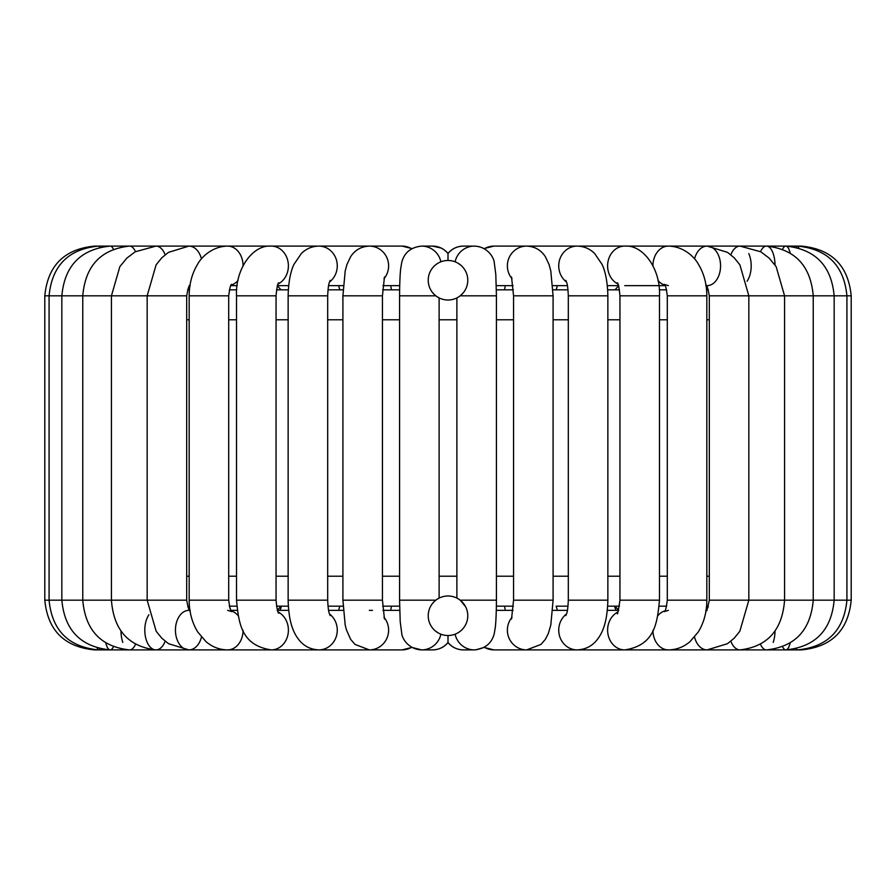 <?xml version="1.0" encoding="UTF-8"?>
<svg xmlns="http://www.w3.org/2000/svg" width="896" height="896" viewBox="0 0 896 896"><rect width="100%" height="100%" fill="white"/><g stroke="black" fill="none" stroke-linecap="round" stroke-linejoin="round"><path stroke-width="1.34" d="M437.965 632.778L435.422 631.008M458.203 598.819L460.174 600.174A19.768 19.768 0 0 0 428.232 615.754A19.768 19.768 0 0 0 456.669 633.517A19.768 19.768 0 0 0 460.174 600.174L465.55 606.637M436.699 599.536L439.118 598.091L439.118 297.909L436.699 296.464M463.12 292.992L460.174 295.826A19.768 19.768 0 0 1 428.232 280.246A19.768 19.768 0 0 1 456.669 262.483A19.768 19.768 0 0 1 460.174 295.826L458.338 297.102M458.035 263.222L460.578 264.992M437.192 296.8L437.797 297.181M187.6 289.834L189.426 289.834L187.6 289.834M229.365 289.834L236.746 289.834L229.365 289.834M659.254 289.834L666.635 289.834L659.254 289.834M706.574 289.834L708.4 289.834L706.574 289.834L706.115 285.645M618.778 285.645L614.97 289.845L619.483 289.834L607.678 289.834L614.947 289.834M568.019 289.834L552.978 289.834L556.158 289.834L557.402 285.645M513.397 289.834L496.384 289.834M390.757 285.645L391.406 289.834L399.616 289.834L382.603 289.834M343.022 289.834L327.981 289.834L339.842 289.834L338.598 285.645M288.322 289.834L276.517 289.834L281.03 289.834L277.222 285.645M187.768 606.659L189.426 606.166M230.877 610.355L237.171 610.355L230.877 610.355L229.365 606.166L236.746 606.166M277.222 610.355L281.03 606.155L276.517 606.166L288.322 606.166L281.053 606.166M338.598 610.355L339.842 606.166L327.981 606.166L343.022 606.166M382.603 606.166L399.616 606.166M496.384 606.166L513.397 606.166M556.158 606.166L568.019 606.166L556.158 606.166L557.402 610.355M614.947 606.166L607.678 606.166L619.483 606.166L614.97 606.166L618.778 610.355M659.254 606.166L666.635 606.166M706.574 606.166L708.31 606.424M505.243 285.645L504.594 289.834M391.406 606.166L390.757 610.355M448 635.522L448 642.6C444.013 647.293 438.872 649.734 432.555 649.902A19.768 19.712 -90 0 0 448 642.421A19.768 19.712 90 0 0 463.445 649.902L474.41 649.902A19.768 19.712 90 0 1 455.123 634.189M441.168 248.058L432.555 246.098C438.626 246.154 443.778 248.595 448 253.4L448 260.478M504.594 606.166L505.243 610.355M614.79 607.566L616.19 610.355M281.21 607.566L279.81 610.355M435.826 295.826L399.571 295.826L399.571 600.174L400.198 621.533L401.778 633.741C402.125 637.941 407.938 649.309 421.59 649.902A19.768 19.712 -90 0 0 440.877 634.189M399.571 600.174L435.826 600.174M460.174 295.826L496.429 295.826L496.429 600.174C496.317 618.789 495.477 625.99 495.309 627.211L494.256 633.573C491.781 643.317 485.173 648.76 474.41 649.902M460.174 600.174L496.429 600.174M399.571 295.826C399.683 277.211 400.523 270.01 400.691 268.789L401.744 262.427C404.219 252.683 410.827 247.24 421.59 246.098A19.768 19.712 90 0 1 440.877 261.811M455.123 261.811A19.768 19.712 -90 0 1 474.41 246.098C488.062 246.691 493.875 258.059 494.222 262.259L495.802 274.467L496.429 295.826M186.693 319.794L189.168 319.794M228.704 319.794L236.51 319.794M276.058 319.794L288.142 319.794M327.69 319.794L342.91 319.794M382.446 319.794L399.571 319.794M439.118 319.794L456.882 319.794M496.429 319.794L513.554 319.794M553.09 319.794L568.31 319.794M607.858 319.794L619.942 319.794M659.49 319.794L667.296 319.794M706.832 319.794L709.307 319.794M709.307 576.206L706.832 576.206M667.296 576.206L659.49 576.206M619.942 576.206L607.858 576.206M568.31 576.206L553.09 576.206M513.554 576.206L496.429 576.206M456.882 576.206L439.118 576.206M399.571 576.206L382.446 576.206M342.91 576.206L327.69 576.206M288.142 576.206L276.058 576.206M236.51 576.206L228.704 576.206M189.168 576.206L186.693 576.206M411.645 248.752A19.768 19.275 90 0 0 402.002 246.098L98.47 246.098A19.768 2.946 90 0 1 99.501 247.341M94.528 649.746L94.528 649.902C64.322 646.957 47.746 630.381 44.8 600.174L49.078 600.174L49.078 295.826C51.99 265.642 68.454 249.066 98.47 246.098L94.528 246.098C64.322 249.054 47.746 265.63 44.8 295.826L186.693 295.826C188.216 287.582 189.392 284.099 190.221 285.354M97.238 648.077A19.768 2.946 -90 0 0 98.47 649.902A19.768 2.946 -90 0 0 99.501 648.659M105.818 643.048A19.768 5.824 -90 0 0 110.23 649.902L98.47 649.902C68.454 646.934 51.99 630.358 49.078 600.174L186.693 600.174C188.216 608.418 189.392 611.901 190.221 610.646L188.888 610.355A19.768 13.451 -90 0 0 175.437 630.134A19.768 13.451 -90 0 0 188.888 649.902A19.768 13.451 -90 0 0 199.416 642.421A19.768 13.451 -90 0 0 201.466 637.09M113.344 249.166A19.768 5.824 90 0 0 110.23 246.098L110.23 246.098C80.752 249.122 64.624 265.698 61.835 295.826L61.835 600.174C64.624 630.302 80.752 646.878 110.23 649.902A19.768 5.824 -90 0 0 113.344 646.834M94.528 649.902L129.528 649.902A19.768 8.579 -90 0 0 135.475 644.37M120.96 631.008A19.768 8.579 -90 0 0 122.808 642.421M148.949 614.746A19.768 11.133 -90 0 0 145.443 636.72A19.768 11.133 -90 0 0 155.949 649.902L129.528 649.902C100.934 646.766 85.344 630.202 82.768 600.174L82.768 295.826C85.344 265.798 100.934 249.234 129.528 246.098A19.768 8.579 90 0 1 135.475 251.63M278.118 612.013A19.768 17.125 -90 0 1 284.682 642.421A19.768 17.125 -90 0 1 271.264 649.902L155.949 649.902A19.768 11.133 -90 0 0 164.674 642.421A19.768 11.133 -90 0 0 165.155 641.234M155.949 649.902C128.509 646.621 113.669 630.045 111.429 600.174L111.429 295.826L119.862 266.616L126.862 258.104L135.162 251.81L155.949 246.098A19.768 11.133 90 0 1 165.155 254.766M188.888 649.902L168.526 643.709L161.784 638.176L156.173 631.277L147.157 600.174L147.157 295.826L156.117 264.813L161.694 257.914L168.403 252.381L188.888 246.098A19.768 13.451 90 0 1 201.466 258.91M319.133 649.902L227.618 649.902A19.768 15.456 -90 0 0 239.725 642.421A19.768 15.456 -90 0 0 243.074 630.358M238.045 615.541A19.768 15.456 -90 0 0 231.179 610.893M231.717 284.39C230.754 284.077 229.746 287.885 228.704 295.826L189.168 295.826C189.202 283.976 192.046 273.37 197.736 264.018C201.107 257.656 211.926 246.344 227.618 246.098A19.768 15.456 90 0 1 239.725 253.579A19.768 15.456 90 0 1 243.074 265.642M238.045 280.459A19.768 15.456 90 0 1 231.179 285.107M227.618 649.902C219.576 649.79 212.386 647.058 206.046 641.693L197.781 632.05C192.069 622.686 189.202 612.058 189.168 600.174L228.704 600.174C229.746 608.115 230.754 611.923 231.717 611.61L227.618 610.355M278.768 282.766C277.771 283.058 276.864 287.403 276.058 295.826L236.51 295.826C235.222 269.562 252.448 244.597 271.264 246.098A19.768 17.125 90 0 1 284.682 253.579A19.768 17.125 90 0 1 278.118 283.987M271.264 649.902C241.002 645.277 238.773 622.922 236.51 600.174L276.058 600.174C276.864 608.597 277.771 612.942 278.768 613.234M372.49 649.902L318.864 649.902A19.768 18.402 -90 0 0 336.403 636.126A19.768 18.402 -90 0 0 329.493 613.995M330.131 280.392C329.661 282.542 328.339 281.59 327.69 295.826L288.142 295.826C288.534 276.898 292.488 267.31 293.978 264.354L301.37 253.467C306.286 248.696 312.11 246.232 318.864 246.098A19.768 18.402 90 0 1 336.403 259.874A19.768 18.402 90 0 1 329.493 282.005M318.864 649.902C309.691 649.499 302.49 645.378 297.237 637.526C292.846 630.963 288.725 621.23 288.142 600.174L327.69 600.174C328.339 614.41 329.661 613.458 330.131 615.608M448 642.6C451.987 647.293 457.128 649.734 463.445 649.902C457.128 649.734 451.987 647.293 448 642.6C444.013 647.293 438.872 649.734 432.555 649.902L421.59 649.902L411.97 647.427L402.002 649.902L369.342 649.902A19.768 19.275 -90 0 0 383.97 617.254M384.462 276.987L382.446 295.826L342.91 295.826L342.91 600.174L345.173 624.926L346.382 629.72L350.627 639.318L354.995 644.403L369.342 649.902L402.002 649.902A19.768 19.275 -90 0 0 411.645 647.248M342.91 295.826L345.218 270.906L346.931 264.544L350.672 256.614C355.096 249.95 361.323 246.445 369.342 246.098A19.768 19.275 90 0 1 383.97 278.746M342.91 600.174L382.446 600.174L384.462 619.013M421.59 246.098L432.555 246.098A19.768 19.712 90 0 1 448 253.579A19.768 19.712 -90 0 1 463.445 246.098L475.754 246.142M484.355 647.248A19.768 19.275 90 0 0 493.998 649.902L526.658 649.902L541.005 644.403L545.373 639.318L548.296 633.595L550.827 624.926L553.09 600.174L513.554 600.174L511.538 619.013M512.03 617.254A19.768 19.275 90 0 0 526.658 649.902L493.998 649.902L484.03 647.427L493.976 649.902M484.355 248.752A19.768 19.275 -90 0 1 493.998 246.098L707.112 246.098A19.768 13.451 -90 0 1 720.563 265.866A19.768 13.451 -90 0 1 707.112 285.645L705.779 285.354C706.608 284.099 707.784 287.582 709.307 295.826L851.2 295.826C848.254 265.63 831.678 249.054 801.472 246.098L801.472 246.254M512.03 278.746A19.768 19.275 -90 0 1 526.658 246.098C534.677 246.445 540.904 249.95 545.328 256.614L549.069 264.544L550.782 270.906L553.09 295.826L553.09 600.174M511.538 276.987L513.554 295.826L553.09 295.826M566.507 613.995A19.768 18.402 90 0 0 559.597 636.126A19.768 18.402 90 0 0 577.136 649.902L526.658 649.902M566.507 282.005A19.768 18.402 -90 0 1 562.722 253.579A19.768 18.402 -90 0 1 577.136 246.098C583.89 246.232 589.714 248.696 594.63 253.467L602.022 264.354C603.512 267.31 607.466 276.898 607.858 295.826L607.858 600.174L568.31 600.174C567.627 614.667 566.362 613.357 565.869 615.608M565.869 280.392C566.339 282.542 567.661 281.59 568.31 295.826L607.858 295.826M617.882 612.013A19.768 17.125 90 0 0 607.981 634.178A19.768 17.125 90 0 0 624.736 649.902L551.342 649.902M617.882 283.987A19.768 17.125 -90 0 1 611.318 253.579A19.768 17.125 -90 0 1 624.736 246.098C643.552 244.597 660.778 269.562 659.49 295.826L659.49 600.174L619.942 600.174C618.296 611.341 617.389 615.698 617.232 613.234M617.232 282.766C618.229 283.058 619.136 287.403 619.942 295.826L659.49 295.826M664.821 610.893A19.768 15.456 90 0 0 657.955 615.541M652.926 630.358A19.768 15.456 90 0 0 668.382 649.902L577.136 649.902C586.309 649.499 593.51 645.378 598.763 637.526C603.154 630.963 607.275 621.23 607.858 600.174M664.821 285.107A19.768 15.456 -90 0 1 657.955 280.459M652.926 265.642A19.768 15.456 -90 0 1 668.382 246.098C684.074 246.344 694.893 257.656 698.264 264.018C703.954 273.37 706.798 283.976 706.832 295.826L706.832 600.174L667.296 600.174C666.266 608.093 665.269 611.901 664.283 611.61L668.382 610.355M668.382 285.645L664.283 284.39C665.246 284.077 666.254 287.885 667.296 295.826L706.832 295.826M694.534 637.09A19.768 13.451 90 0 0 696.584 642.421A19.768 13.451 90 0 0 707.112 649.902L668.382 649.902C676.424 649.79 683.614 647.058 689.954 641.693L698.219 632.05C703.931 622.686 706.798 612.058 706.832 600.174M694.534 258.91A19.768 13.451 -90 0 1 696.584 253.579A19.768 13.451 -90 0 1 707.112 246.098L766.472 246.098A19.768 8.579 -90 0 1 775.04 264.992M707.112 610.355L705.779 610.646C706.205 612.651 707.37 609.157 709.307 600.174L851.2 600.174C848.254 630.381 831.678 646.957 801.472 649.902L707.112 649.902L727.474 643.709L734.216 638.176L739.827 631.277L748.843 600.174L748.843 295.826L739.883 264.813L734.306 257.914L727.597 252.381L707.112 246.098M730.845 641.234A19.768 11.133 90 0 0 740.051 649.902C767.491 646.621 782.331 630.045 784.571 600.174L784.571 295.826L776.138 266.616L769.138 258.104L760.838 251.81L740.051 246.098A19.768 11.133 -90 0 0 730.845 254.766M748.776 253.579A19.768 11.133 -90 0 1 747.051 281.254M773.192 642.421A19.768 8.579 90 0 0 775.04 631.008M760.525 644.37A19.768 8.579 90 0 0 766.472 649.902L785.77 649.902A19.768 5.824 90 0 0 790.182 643.048M760.525 251.63A19.768 8.579 -90 0 1 766.472 246.098L785.77 246.098A19.768 5.824 -90 0 1 790.182 252.952M782.656 646.834A19.768 5.824 90 0 0 785.77 649.902C815.248 646.878 831.376 630.302 834.165 600.174L834.165 295.826C831.376 265.698 815.248 249.122 785.77 246.098L797.53 246.098A19.768 2.946 -90 0 1 798.762 247.923M782.656 249.166A19.768 5.824 -90 0 1 785.77 246.098L785.77 246.098M796.499 648.659A19.768 2.946 90 0 0 797.53 649.902L766.472 649.902C795.066 646.766 810.656 630.202 813.232 600.174L813.232 295.826C810.656 265.798 795.066 249.234 766.472 246.098L766.472 246.098M796.499 247.341A19.768 2.946 -90 0 1 797.53 246.098L801.472 246.098M456.882 297.909L456.882 598.091M186.693 295.826L186.693 600.174M237.171 285.645L230.877 285.645M189.168 295.826L189.168 600.174M228.704 295.826L228.704 600.174M277.502 610.355L288.669 610.355M288.669 285.645L277.502 285.645M236.51 295.826L236.51 600.174M276.058 295.826L276.058 600.174M328.586 610.355L343.246 610.355M369.342 610.355L372.49 610.355M343.246 285.645L328.586 285.645M288.142 295.826L288.142 600.174M327.69 295.826L327.69 600.174M382.928 610.355L399.706 610.355M402.002 246.098L411.97 248.573M399.706 285.645L382.928 285.645M382.446 295.826L382.446 600.174M448 253.4C451.987 248.707 457.128 246.266 463.445 246.098C457.374 246.154 452.222 248.595 448 253.4M513.072 610.355L496.294 610.355M484.03 248.573L493.998 246.098M496.294 285.645L513.072 285.645M513.554 295.826L513.554 600.174M567.414 610.355L552.754 610.355M552.754 285.645L567.414 285.645M568.31 295.826L568.31 600.174M618.498 610.355L607.331 610.355M607.331 285.645L618.498 285.645M624.736 649.902C654.998 645.277 657.227 622.922 659.49 600.174M619.942 295.826L619.942 600.174M624.736 285.645L665.123 285.645M667.296 295.826L667.296 600.174M709.307 295.826L709.307 600.174M797.53 649.902C827.546 646.934 844.01 630.358 846.922 600.174L846.922 295.826C844.01 265.642 827.546 249.066 797.53 246.098L797.53 246.098M851.2 295.826L851.2 600.174M708.154 606.883L707.683 607.992M707.045 609.146L706.451 609.986M652.389 649.902L576.867 649.902M482.754 247.923L478.766 246.579M475.888 649.846L484.03 647.427M189.426 289.834L189.941 285.645M44.8 295.826L44.8 600.174"/></g></svg>
